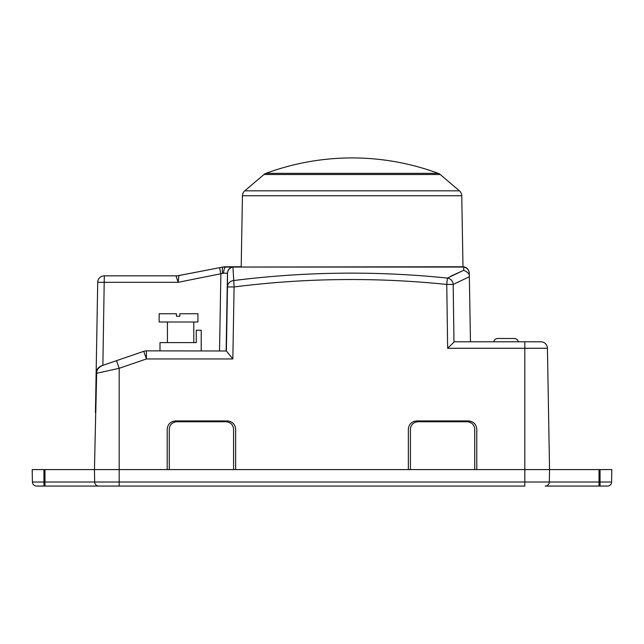 <?xml version="1.0" encoding="UTF-8"?>
<svg xmlns="http://www.w3.org/2000/svg" width="644" height="644" viewBox="0 0 644 644"><rect width="100%" height="100%" fill="white"/><g stroke="black" fill="none" stroke-linecap="round" stroke-linejoin="round"><path stroke-width="0.97" d="M43.945 469.581L43.945 482.018L32.417 482.018L32.2 469.581L94.451 469.581L94.668 482.018A4.122 4.122 0 0 0 98.79 486.067L36.539 486.067C34.043 485.809 32.675 484.465 32.417 482.018L32.2 469.581M233.579 469.581L169.267 469.581L169.267 429.178C169.742 424.702 172.214 422.231 176.689 421.764L226.157 421.764C230.633 422.231 233.104 424.702 233.579 429.178L233.579 469.581L549.549 469.581L549.332 482.018A4.122 4.122 0 0 1 545.21 486.067A4.122 4.122 0 0 0 549.332 482.018A4.122 4.122 0 0 1 545.21 486.067L600.055 486.067L600.055 482.018L611.583 482.018A4.122 4.122 0 0 1 607.461 486.067L600.055 486.067L607.461 486.067M410.421 469.581L410.421 429.178C410.896 424.702 413.368 422.231 417.843 421.764L467.311 421.764C471.786 422.231 474.258 424.702 474.733 429.178L474.733 469.581M476.785 428.84A8.243 8.243 0 0 1 476.793 429.178L476.793 469.581L524.82 469.581L524.82 486.067L98.79 486.067L119.18 486.067L119.18 482.018L600.055 482.018L600.055 469.581L611.8 469.581L611.583 482.018L611.8 469.581M44.975 486.067L60.56 486.067L44.975 486.067L44.975 482.018L94.668 482.018A4.122 4.122 0 0 0 98.79 486.067A4.122 4.122 0 0 1 94.668 482.018L119.18 482.018L119.18 469.581L169.267 469.581M524.82 341.787L540.839 341.795A6.593 6.593 0 0 1 547.432 348.267L447.644 348.267L454.318 341.787L524.82 341.787L524.82 469.581L600.055 469.581M479.619 341.787L470.474 341.787L469.283 273.418L469.339 276.743L453.175 284.447L446.767 284.447C375.782 277.137 304.886 277.975 234.094 286.95L232.838 358.958L146.421 358.958L119.18 368.312L116.5 360.664L102.259 365.559L122.312 358.668L102.259 365.559C98.468 367.426 96.6 370.002 96.648 373.287L95.441 412.619A4.122 4.122 0 0 1 95.755 411.113L94.451 469.581L167.207 469.581L167.207 429.178A8.243 8.243 0 0 1 167.215 428.84M242.442 195.744L241.202 266.761L226.31 266.761A6.593 2.713 90 0 0 223.597 273.201L222.631 273.394A6.593 1.691 -100.7 0 1 223.13 267.059L462.988 266.761L461.748 195.744L242.442 195.744A6.593 6.593 0 0 1 244.768 190.825L459.422 190.825A6.593 6.593 0 0 1 461.748 195.744M265.964 173.349A248.334 248.334 0 0 1 438.218 173.349L265.964 173.349A6.593 6.593 0 0 0 263.984 174.508L244.768 190.825M438.218 173.349A6.593 6.593 0 0 1 440.206 174.508L459.422 190.825M222.808 267.059L178.871 275.535L178.179 282.314L175.965 275.833A16.486 16.47 90 0 0 179.088 275.535L222.808 267.059A16.486 16.486 0 0 1 225.923 266.761M178.871 275.535A16.486 16.486 0 0 1 175.748 275.833L119.18 275.833M529.513 341.787L541.169 341.795M531.872 341.787L538.787 341.787M468.888 420.943A8.243 8.243 0 0 0 468.55 420.935L416.604 420.935A8.243 8.243 0 0 0 416.266 420.943M408.368 428.84A8.243 8.243 0 0 0 408.36 429.178L408.36 469.581L235.64 469.581L235.64 429.178C235.116 424.211 232.363 421.458 227.396 420.935A8.243 8.243 0 0 1 227.734 420.943M416.604 420.935C411.637 421.458 408.884 424.211 408.36 429.178M476.793 429.178C476.27 424.211 473.517 421.458 468.55 420.935M227.396 420.935L175.45 420.935C170.483 421.458 167.73 424.211 167.207 429.178M447.644 348.267L446.767 284.447L447.403 278.087L463.696 270.287C467.866 272.114 469.742 274.207 469.339 276.574C469.766 274.264 467.882 272.162 463.696 270.287L463.769 267.059L462.682 266.761A6.593 6.593 0 0 1 469.283 273.241L469.283 273.418A6.593 6.561 179 0 0 463.769 267.059L232.951 267.059A6.593 6.577 -179.9 0 0 227.501 273.418L227.501 273.241A6.593 6.593 -90 0 1 234.094 266.761L234.094 266.761A6.593 6.593 90 0 0 227.477 273.241L226.124 350.859M232.838 358.958L226.382 350.996L227.493 286.95L234.094 286.95L232.951 267.059L234.094 266.761M179.088 275.535A16.486 16.486 164.7 0 1 175.973 275.833L104.312 275.833A6.593 6.593 0 0 0 97.719 282.314L96.125 373.407C96.383 369.688 98.234 367.136 101.688 365.752C98.234 367.136 96.383 369.688 96.125 373.407L95.441 412.619L96.125 373.407C96.383 369.688 98.234 367.136 101.688 365.752L102.251 365.559L101.688 365.752C98.234 367.136 96.383 369.688 96.125 373.407C96.383 369.688 98.234 367.136 101.688 365.752L102.251 365.559M94.451 469.581L119.18 469.581L119.18 368.312L96.648 373.287L95.779 412.619M540.839 341.787A6.593 6.593 0 0 1 547.432 348.267L549.549 469.581M453.964 341.948L453.175 284.447A6.593 6.351 -120.3 0 0 447.403 278.087C376.16 270.738 304.813 271.567 233.345 280.591A6.593 6.521 0 0 0 227.493 286.95L227.501 273.418M222.631 273.394L178.179 282.314L97.719 282.314L96.125 373.407C96.085 370.083 97.936 367.539 101.688 365.752L101.696 365.768M219.628 267.727L220.868 274.086L219.532 350.859M463.769 267.059L463.696 270.287L450.776 276.204M145.745 350.883L146.421 350.859L146.421 358.958L143.741 351.302A8.243 8.243 0 0 1 146.421 350.859L226.382 350.996M116.5 360.664L144.393 351.109M193.796 322L193.796 342.608L196.267 342.608L196.267 330.243L201.218 330.243L201.218 350.859M167.416 322L167.416 342.608L164.936 342.608M159.165 322L197.917 322L197.917 313.757L179.821 313.757L179.821 316.228L176.472 316.228L176.472 313.757L159.165 313.757L159.165 322M159.994 350.859L159.994 342.608L196.267 342.608M176.472 316.228L179.821 316.228L176.472 316.228M493.755 341.787A4.122 4.122 0 0 1 497.788 338.486L514.282 338.486A4.122 4.122 0 0 1 518.323 341.787M44.975 469.581L44.975 482.018L43.945 482.018L43.945 486.067M599.025 486.067L599.025 469.581M94.668 482.018A4.122 4.122 0 0 0 98.79 486.067M440.206 174.508L263.984 174.508M227.477 273.241L223.597 273.201M104.312 275.833L102.863 365.349M102.259 365.559C98.371 367.434 96.463 370.002 96.552 373.27M466.457 267.944L462.98 266.761"/></g></svg>
